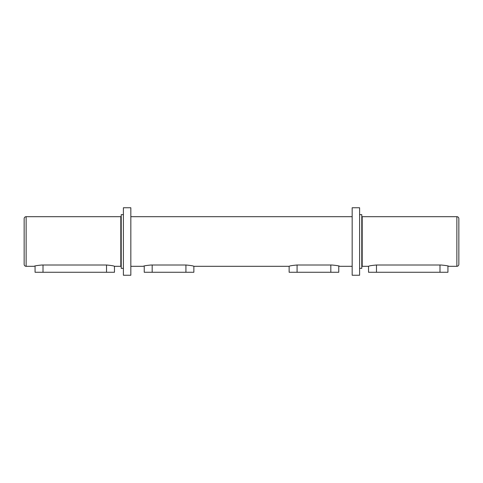 <?xml version="1.0" encoding="UTF-8"?>
<svg xmlns="http://www.w3.org/2000/svg" width="483" height="483" viewBox="0 0 483 483"><rect width="100%" height="100%" fill="white"/><g stroke="black" fill="none" stroke-linecap="round" stroke-linejoin="round"><path stroke-width="0.72" d="M458.85 249.934L458.85 264.328A1.986 1.986 0 0 1 456.864 266.314L448.924 266.314C448.459 265.885 445.815 265.451 440.985 265.004L376.474 265.004C371.644 265.451 369 265.885 368.535 266.314L362.184 266.314L362.184 216.686L456.864 216.686A1.986 1.986 0 0 1 458.85 218.672L458.85 264.328M24.15 264.328L24.15 218.672A1.986 1.986 0 0 1 26.136 216.686L26.136 266.314A1.986 1.986 0 0 1 24.15 264.328M339.144 266.121L338.764 266.012L338.764 272.267L289.136 272.267L289.136 266.314L193.864 266.314C193.399 265.885 190.749 265.451 185.925 265.004L151.185 265.004C146.355 265.451 143.711 265.885 143.246 266.314L130.839 266.314M352.161 266.314L339.754 266.314C339.289 265.885 336.645 265.451 331.815 265.004L297.075 265.004C292.251 265.451 289.601 265.885 289.136 266.314M26.136 216.686L120.816 216.686L120.816 266.314L114.465 266.314C114 265.885 111.356 265.451 106.526 265.004L42.015 265.004C37.185 265.451 34.541 265.885 34.076 266.314L26.136 266.314M121.215 217.779L120.816 217.779M121.215 265.221L120.816 265.221M362.184 217.779L361.785 217.779M362.184 265.221L361.785 265.221M352.161 216.686L130.839 216.686M24.15 249.934L24.15 233.066M458.85 233.066L458.85 218.672M339.265 266.157L339.754 266.314M368.535 266.314L368.535 272.267L447.934 272.267L447.934 266.012L448.315 266.121M448.435 266.157L448.924 266.314M193.864 266.314L193.864 272.267L144.236 272.267L144.236 266.012M114.465 266.314L114.465 272.267L35.066 272.267L35.066 266.012M123.394 214.663L121.215 214.663L121.215 268.337L123.394 268.337M359.606 214.663L361.785 214.663L361.785 268.337L359.606 268.337M130.839 275.244L130.839 207.756L123.394 207.756L123.394 275.244L130.839 275.244M352.161 207.756L359.606 207.756L359.606 275.244L352.161 275.244L352.161 207.756M456.864 266.314L456.864 216.686M185.925 272.267L185.925 265.004M152.175 272.267L152.175 265.004M43.005 272.267L43.005 265.004M106.526 272.267L106.526 265.004M439.995 272.267L439.995 265.004M376.474 272.267L376.474 265.004M330.825 272.267L330.825 265.004M297.075 272.267L297.075 265.004"/></g></svg>
